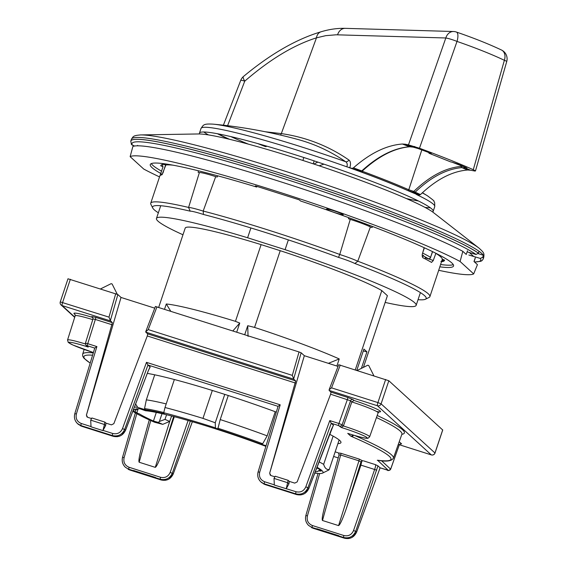 <?xml version="1.0" encoding="UTF-8"?>
<svg xmlns="http://www.w3.org/2000/svg" width="567" height="567" viewBox="0 0 567 567"><rect width="100%" height="100%" fill="white"/><g stroke="black" fill="none" stroke-linecap="round" stroke-linejoin="round"><path stroke-width="0.85" d="M265.016 146.279L265.441 146.598A116.674 9.575 -161.5 0 1 257.673 143.564A116.674 9.575 -161.5 0 0 265.441 146.598L266.306 146.541L261.614 144.677M265.562 146.251L265.71 145.847L265.562 146.251M265.221 145.705L265.094 146.059L265.221 145.705M137.824 409.828A106.603 8.746 18.5 0 1 136.434 409.105M135.612 403.98L137.696 407.361A101.713 8.342 -161.5 0 0 134.422 407.092M132.841 411.238A101.713 8.342 -161.5 0 0 154.593 422.238L162.736 424.357L169.675 421.43A85.844 7.045 -161.5 0 1 164.997 419.396L159.398 421.465L162.027 413.669M162.736 424.357A90.777 7.449 18.5 0 1 158.349 422.422L153.444 421.04L156.308 412.429M336.869 366.034L339.243 358.939L328.364 363.334M266.072 445.74L260.565 443.975A94.958 7.789 -161.5 0 0 217.771 429.198L220.209 419.58L228.267 395.504M220.209 419.58A96.822 7.945 18.5 0 1 267.163 435.86L275.236 411.72M267.163 435.86L262.698 443.741L260.565 443.975M163.743 412.755L164.997 407.51A106.603 8.746 18.5 0 1 202.972 418.389L215.262 422.762L215.403 427.851A101.713 8.342 -161.5 0 0 163.743 412.755L164.168 413.648A94.958 7.789 -161.5 0 0 145.393 409.778L137.696 407.361M164.997 407.51L174.36 379.521M315.238 471.857A96.588 7.924 -161.5 0 0 318.207 470.95A96.588 7.924 -161.5 0 0 318.243 470.709L319.391 471.071A97.8 8.023 18.5 0 0 319.249 470.596L319.582 469.568M138.199 408.75L136.86 412.641A97.8 8.023 18.5 0 0 138.157 413.485L139.305 413.846A96.588 7.924 -161.5 0 0 153.444 421.04M265.88 446.364A90.734 7.442 18.5 0 0 145.57 410.749L140.049 408.821A96.588 7.924 -161.5 0 0 135.017 409.657A96.588 7.924 -161.5 0 0 134.981 409.906L133.833 409.537A97.8 8.023 18.5 0 0 133.975 410.012L134.11 409.629M232.867 330.922L239.749 323.07L236.715 332.149M170.71 311.177L166.294 303.983L164.543 309.213M145.393 409.778L144.542 408.594L146.336 399.863L154.72 374.808M319.249 470.596L321.092 471.184A99.757 8.186 -161.5 0 0 318.207 468.555L316.691 468.073M133.096 410.572A99.757 8.186 -161.5 0 0 135.017 412.053L136.548 408.857M146.336 399.863A96.822 7.945 18.5 0 1 166.195 403.924M158.349 422.422L159.398 421.465M217.771 429.198L215.403 427.851M136.86 412.641L135.017 412.053M133.38 409.821L133.975 410.012M314.798 473.02L315.528 473.247A101.713 8.342 -161.5 0 0 322.524 473.119A101.713 8.342 -161.5 0 0 317.003 467.243M171.631 416.008L169.675 421.43M134.577 146.031L131.452 144.535L130.793 141.063A185.82 15.245 18.5 0 1 288.695 177.953A185.82 15.245 18.5 0 1 478.42 253.194L476.004 254.47L467.123 251.854M163.431 171.914A145.23 11.914 -161.5 0 0 163.126 172.34A1.956 1.956 0 0 0 163.027 172.992A1.956 1.949 -158.5 0 1 163.126 172.34L165.621 164.898M468.874 255.037L480.355 258.439L482.779 257.17L483.346 255.263L478.215 253.626M250.898 227.955L247.616 237.764A136.916 11.234 -161.5 0 0 156.457 218.465A136.916 11.234 -161.5 0 0 182.971 234.773M479.058 248.162A183.176 15.025 18.5 0 0 281.785 170.157A183.176 15.025 18.5 0 0 140.637 134.925L198.521 133.954A127.136 10.433 18.5 0 1 296.491 158.406A127.136 10.433 18.5 0 1 433.408 212.547L479.058 248.162C484.544 253.066 484.055 253.555 483.814 257.007A185.749 15.238 -161.5 0 0 483.353 255.235A185.749 15.238 -161.5 0 0 280.289 173.155A185.749 15.238 -161.5 0 0 131.516 139.128L130.821 140.985A185.82 15.245 -161.5 0 0 130.807 141.02A185.82 15.245 -161.5 0 0 130.8 141.041M356.806 370.308L363.915 349.074L366.941 351.838L363.277 350.987M361.406 368.366L366.941 351.838M329.257 469.476A106.603 8.746 18.5 0 1 329.25 469.511L339.137 439.957L329.257 469.476C326.677 469.901 324.813 468.2 323.658 464.366L333.105 436.115M355.289 369.826L381.797 290.595A106.603 8.746 -161.5 0 0 280.226 250.692L254.562 327.414L247.729 325.706L244.724 334.693M387.403 295.705L363.426 367.373L387.396 295.74A106.603 8.746 -161.5 0 0 387.403 295.705L381.797 290.595M202.972 418.389L212.32 390.457M215.262 422.762L224.759 394.377M280.226 250.692L261.111 244.618A106.603 8.746 -161.5 0 0 185.211 228.09A106.603 8.746 -161.5 0 0 185.196 228.118M239.749 323.07L235.447 321.34L261.111 244.618M166.294 303.983A106.603 8.746 18.5 0 1 235.447 321.34M254.562 327.414A106.603 8.746 18.5 0 1 339.243 358.939M248.048 336.394L247.729 325.706M329.25 469.511A106.603 8.746 18.5 0 1 328.676 470.078L322.524 473.119M319.072 461.836A106.603 8.746 18.5 0 1 323.658 464.366M478.42 253.194L478.987 251.287A185.749 15.238 18.5 0 1 483.346 255.263L482.793 257.135A185.82 15.245 -161.5 0 1 483.247 258.899A185.82 15.245 -161.5 0 1 483.24 258.942L483.226 258.977A185.82 15.245 -161.5 0 0 483.24 258.942M478.435 253.158A185.82 15.245 -161.5 0 0 288.964 178.003A185.82 15.245 -161.5 0 0 130.821 140.985M247.616 237.764L285.081 249.664L288.355 239.891M385.156 302.424A136.916 11.234 -161.5 0 0 416.143 305.358A136.916 11.234 -161.5 0 0 285.081 249.664M422.068 255.292A143.274 11.758 18.5 0 1 428.198 258.644A1.956 1.814 120.4 0 0 430.566 257.319L432.479 251.592M423.492 255.306L422.238 256.78A136.916 11.234 -161.5 0 0 422.153 256.731M111.876 283.932L111.167 283.656L100.586 288.894M260.848 481.844C258.049 479.094 257.135 475.777 258.113 471.886L278.078 406.298L280.204 404.831L259.693 472.212L258.134 471.921C257.135 475.77 258.02 479.072 260.799 481.83L265.087 484.565L291.821 493.056A1.956 0.354 107.6 0 0 291.842 493.077A1.956 0.354 107.6 0 0 291.877 493.077M146.477 362.341L147.944 365.006L124.612 429.495L122.507 428.617L146.477 362.341L280.204 404.831M136.803 413.697L124.095 457.668L122.592 457.236C121.636 461.028 122.5 464.309 125.187 467.073L129.63 469.958A1.956 0.354 107.6 0 0 129.659 469.972A1.956 0.354 107.6 0 0 129.687 469.979M319.653 473.537L307.406 515.92L305.897 515.481C304.947 519.28 305.811 522.561 308.491 525.326L312.934 528.21L344.403 538.203C350.023 539.408 354.084 537.381 356.586 532.122L380.088 467.796L377.962 465.861L355.686 531.307C353.248 536.623 349.222 538.685 343.609 537.481A1.956 0.354 -72.4 0 1 343.885 535.532C348.379 536.495 351.59 534.837 353.524 530.57L374.631 469.483L376.793 470.213M125.47 430.424L148.235 370.846M113.301 436.335A1.956 0.354 -72.4 0 1 113.272 436.328A1.956 0.354 -72.4 0 1 113.244 436.314C118.872 437.526 122.961 435.527 125.513 430.31L124.612 429.495C122.125 434.761 118.071 436.796 112.45 435.591A1.956 0.354 -72.4 0 1 112.776 433.5C117.27 434.464 120.516 432.834 122.507 428.617M77.544 423.592C74.738 420.842 73.83 417.525 74.809 413.641L94.774 348.046L96.893 346.586L76.382 413.96L74.83 413.676C73.83 417.518 74.716 420.82 77.488 423.577L78.31 424.322M356.565 532.179L355.686 531.307L353.524 530.57M286.335 488.648L288.929 483.828L287.752 482.758L274.01 478.392L274.343 485.061L296.087 491.745C300.581 492.709 303.827 491.086 305.811 486.869L329.788 420.586L331.256 423.251L307.924 487.74L308.824 488.563L333.375 425.193L331.256 423.251M148.278 370.733L150.064 366.941L147.944 365.006L278.092 406.362M346.345 508.507C342.631 519.195 340.044 524.893 338.577 525.609L358.954 460.836L360.973 462.013L346.345 508.507L360.917 465.124L374.631 469.483C375.524 466.861 375.808 465.252 375.482 464.656L377.962 465.861M291.821 493.056L296.548 494.566C302.176 495.771 306.265 493.772 308.824 488.563L331.546 429.091M78.289 424.307L81.783 426.313L108.51 434.811A1.956 0.354 107.6 0 0 108.538 434.825A1.956 0.354 107.6 0 0 108.566 434.825M190.314 421.139L172.375 473.055C169.944 478.378 165.918 480.433 160.298 479.235L128.837 469.235A1.956 0.354 107.6 0 1 129.113 467.286L160.581 477.286C165.068 478.243 168.286 476.592 170.22 472.325L173.275 473.877L192.333 421.72M94.781 348.11L87.417 345.771A1.956 0.354 -72.4 0 1 87.743 343.673L96.893 346.586M329.788 420.586L338.938 423.499A1.956 0.354 107.6 0 0 338.612 425.59L331.248 423.251M173.651 416.532L163.034 450.255C159.327 460.943 156.733 466.641 155.273 467.357L139.17 462.24C138.419 461.262 139.276 456.194 141.736 447.044L142.678 443.784M339.038 454.94L340.668 455.025L322.481 520.492C321.73 519.507 322.58 514.446 325.047 505.296L325.982 502.036M387.509 470.156A1.956 0.354 -72.4 0 1 387.481 470.156L380.237 467.853M322.481 520.492L338.577 525.609M360.917 465.124L361.838 461.006M361.356 461.389L360.973 462.013M338.456 452.976L340.887 453.274A1.956 0.354 107.6 0 1 340.668 455.025L358.954 460.836A1.956 0.354 107.6 0 0 359.173 459.086L362.589 460.787M163.034 450.255L174.31 416.702M124.095 457.668C123.223 462.275 124.896 465.479 129.113 467.286M102.925 430.594L104.448 424.506L90.699 420.14L91.032 426.816L102.925 430.594L105.618 425.576L104.448 424.506L104.838 422.089L105.986 423.138L111.43 424.867L113.847 423.677L147.292 335.955L147.696 333.885L145.79 332.142L145.861 331.454M274.882 476.804L270.913 475.543L269.672 473.19L295.669 380.904L293.763 379.167L145.79 332.142M112.117 324.778L95.348 319.448A1.956 0.354 107.6 0 0 95.667 317.357L112.365 322.658L86.446 415.016L121.026 297.448L154.748 308.165M379.259 411.762L378.125 412.826A24.416 2.006 -161.5 0 0 351.831 401.939L350.562 400.784L342.114 424.782L338.938 423.499L347.373 399.537A1.956 0.354 107.6 0 0 347.699 397.439L353 399.551A1.956 1.914 -47.6 0 0 350.562 400.784L330.604 394.207L297.158 481.922L294.734 483.112L289.29 481.383L288.142 480.334L275.201 476.223L274.01 478.392M338.733 364.737L388.827 380.741L381.095 403.853L434.974 452.99A2.934 2.878 132.4 0 1 431.296 454.89L377.424 405.752A2.934 0.532 -72.4 0 1 377.92 402.584L381.095 403.853A2.934 2.878 132.4 0 1 377.424 405.752L329.101 390.394L331.008 392.137L330.604 394.207M337.918 443.607A109.155 8.959 -161.5 0 0 340.937 442.629A109.155 8.959 -161.5 0 0 339.732 440.46A109.155 8.959 -161.5 0 0 329.604 434.265M276.306 412.117A109.155 8.959 -161.5 0 0 147.307 373.377M381.506 460.709L390.635 469.15M85.419 343.212L92.995 318.902L95.348 319.448L87.743 343.673L85.39 343.155M399.154 445.208L390.698 469.129C388.884 470.61 387.807 470.95 387.481 470.156M399.211 445.18L398.31 444.337M331.589 428.985L333.531 425.144M307.406 515.92C306.527 520.52 308.2 523.731 312.424 525.538L343.885 535.532M261.6 482.552L265.087 484.565A1.956 0.354 107.6 0 0 265.115 484.579A1.956 0.354 107.6 0 0 265.143 484.587M316.84 528.912A1.956 0.354 -72.4 0 1 316.818 528.72L338.811 535.709A1.956 0.354 107.6 0 0 338.875 535.978L312.148 527.487A1.956 0.354 -72.4 0 1 312.424 525.538M133.529 470.66A1.956 0.354 -72.4 0 1 133.507 470.475L155.507 477.464A1.956 0.354 107.6 0 0 155.571 477.733M75.071 314.465A26.373 2.162 18.5 0 1 75.333 313.119L75.9 313.168A26.373 2.162 18.5 0 1 92.804 317.463L91.811 316.556L95.667 317.357M348.095 433.486L347.734 433.365A22.014 1.807 -161.5 0 0 366.934 437.547A22.014 1.807 -161.5 0 0 341.27 427.475L343.411 425.966L351.831 401.939L353.992 400.458A26.373 2.162 18.5 0 1 374.539 408.07L375.524 408.509A26.373 2.162 18.5 0 1 376.538 411.465M68.04 278.808L117.851 294.549L110.352 320.624L112.365 322.658M87.524 346.643L86.645 345.608A1.956 1.914 132.4 0 1 85.943 345.211L87.46 346.593M155.429 306.492L299.036 351.951L301.155 352.794L304.337 355.7L338.06 366.41M156.974 306.811L148.242 329.597L145.705 331.858M301.155 352.794L293.663 378.869L292.303 375.375L299.036 351.951M110.352 320.624L108.992 317.13L115.725 293.699M340.278 365.056L331.546 387.849L329.165 389.706M86.446 415.016L86.942 416.922M117.851 294.549L121.026 297.448M269.672 473.19L304.337 355.7M269.75 473.268L270.246 475.174M388.827 380.741L442.678 429.963M91.578 418.552L87.602 417.291L86.361 414.945M104.838 422.089L91.897 417.971L90.699 420.14M286.236 488.846L288.142 480.334M105.618 425.576L105.986 423.138M288.929 483.828L289.29 481.383M160.822 165.628A177.995 14.6 -161.5 0 0 162.424 166.393M442.047 260.04A177.995 14.6 -161.5 0 0 444.457 260.529M438.702 270.303A181.986 14.933 -161.5 0 0 473.679 273.896L477.435 264.647L474.005 261.522L475.245 257.829M443.855 261.125A182.886 15.004 18.5 0 1 441.828 260.692M162.927 164.317L162.403 166.471L163.048 166.677L160.645 173.793L162.36 174.338M425.661 257.205L424.981 258.786M425.385 257.921L433.28 260.43L435.874 253.371L436.406 253.541M424.144 247.68L422.238 254.434L422.798 257.673A147.186 12.077 -161.5 0 1 431.551 262.422L433.28 260.43M159.54 176.897A181.986 14.933 -161.5 0 1 143.727 169.044L130.134 156.648L132.876 146.484A182.886 15.004 18.5 0 1 278.213 180.993A182.886 15.004 18.5 0 1 462.828 251.33L466.258 254.455L467.492 250.756M256.929 186.387L256.681 187.053L255.433 185.912L299.277 199.846L300.531 200.987A159.901 13.119 -161.5 0 1 453.543 266.008A159.901 13.119 -161.5 0 1 439.794 266.823M343.113 214.496A8.803 0.723 -161.5 0 0 334.332 210.938A8.803 0.723 -161.5 0 0 326.521 209.081A8.803 0.723 -161.5 0 0 334.636 212.561A8.803 0.723 -161.5 0 0 343.212 214.666A8.803 0.723 -161.5 0 0 343.113 214.496M256.681 187.053A159.901 13.119 -161.5 0 0 150.269 164.536A159.901 13.119 -161.5 0 0 160.759 173.459M151.311 163.601A159.901 13.119 -161.5 0 0 161.538 171.156M440.559 264.513A159.901 13.119 -161.5 0 0 453.274 264.633M130.134 156.648A181.986 14.933 -161.5 0 1 275.101 190.824A181.986 14.933 -161.5 0 1 460.085 261.493L473.679 273.896M460.085 261.493L462.828 251.33M473.693 256.468L469.348 252.506M339.668 254.42L338.563 257.397A144.252 11.836 -161.5 0 0 203.397 214.446A15.982 1.311 -161.5 0 0 190.214 211.179A144.252 11.836 -161.5 0 0 152.736 208.011A144.252 11.836 -161.5 0 0 158.356 212.795M418.042 299.681A144.252 11.836 -161.5 0 0 425.406 299.248A144.252 11.836 -161.5 0 0 354.836 263.485A15.982 1.311 -161.5 0 0 338.563 257.397M354.836 263.485L357.82 261.259M339.683 254.477A18.917 1.552 18.5 0 1 357.77 261.245L370.407 226.928A19.562 1.602 -161.5 0 0 350.25 219.386L339.761 254.448M217.707 175.805L217.204 177.024A147.186 12.077 -161.5 0 0 215.708 176.628L203.163 211.101M203.199 211.059A147.186 12.077 18.5 0 1 339.697 254.427M350.25 219.386A147.186 12.077 -161.5 0 0 348.471 218.734L348.733 217.664M152.736 208.011L150.886 204.333A147.186 12.077 18.5 0 1 150.73 203.227A147.186 12.077 18.5 0 1 188.549 207.423M188.591 207.43L199.378 172.581A147.186 12.077 -161.5 0 0 198.11 172.283L198.507 170.816M173.027 165.174A147.186 12.077 -161.5 0 0 165.876 164.976L163.324 164.253A149.553 12.268 18.5 0 0 160.801 165.819L162.403 166.471M150.73 203.227L159.851 175.961A147.186 12.077 -161.5 0 1 161.949 174.785L165.876 164.976M159.823 176.075L160.645 173.793M369.521 225.347L369.11 226.304M372.512 226.474L372.051 227.558A147.186 12.077 -161.5 0 0 370.407 226.928M188.563 207.479A18.917 1.552 18.5 0 1 203.192 211.108M215.708 176.628A19.562 1.602 -161.5 0 0 199.378 172.581M357.798 261.203A147.186 12.077 18.5 0 1 429.892 296.633A147.186 12.077 18.5 0 1 429.099 297.42L425.406 299.248M429.892 296.633L439.014 269.368A147.186 12.077 -161.5 0 0 439.042 269.254L442.31 259.239L444.556 260.104A149.553 12.268 18.5 0 1 442.033 261.663L440.892 261.387M433.11 260.863L433.266 260.423M203.262 211.115L203.397 214.446M188.528 207.416L190.214 211.179M442.31 259.239A147.186 12.077 -161.5 0 0 435.874 253.371M456.442 32.057A9.781 3.671 109 0 1 457.016 41.419L419.474 148.242L408.474 144.876L445.818 37.982A9.781 7.888 -88.3 0 1 453.494 31.511L453.494 31.511A9.781 9.781 0 0 1 456.492 32.078M501.625 50.087A9.781 7.109 115.4 0 1 504.382 60.293C491.256 54.106 475.465 47.819 457.016 41.419A9.781 1.219 19.2 0 0 445.818 37.982L336.139 34.793L325.713 35.664L316.464 37.847C293.841 44.956 269.942 59.393 244.76 81.152L227.594 125.69M475.486 170.887L506.721 61.555A9.781 0.836 -164.1 0 0 504.382 60.293L473.289 169.689A146.187 11.992 -161.5 0 0 419.474 148.242M320.95 31.816A9.781 7.279 73.2 0 0 316.464 37.847L281.317 133.599A2.934 2.396 -81.8 0 1 280.332 135.031M243.406 76.538A9.781 2.431 48.9 0 0 244.76 81.152A9.781 0.9 21.1 0 0 240.727 80.372A9.781 9.781 0 0 1 243.413 76.531C270.409 54.085 296.279 39.173 321.021 31.795C329.257 29.293 337.337 28.144 345.26 28.35L453.494 31.511M265.25 131.757L281.317 133.599A491.922 276.072 114.1 0 1 348.868 159.986C350.654 161.411 350.973 163.983 349.811 167.712L360.952 171.354L361.789 170.901C377.962 156.123 393.845 148.065 409.431 146.725L402.357 144.018C386.46 145.223 370.159 153.175 353.432 167.867L361.789 170.901A0.978 0.503 -132.9 0 0 362.426 170.95L361.059 171.39A0.978 0.801 101.7 0 1 360.952 171.354M313.239 163.835L314.139 160.879M303.806 157.506L302.913 160.461M348.868 159.986A2.934 2.417 -55.3 0 1 345.594 161.694A489.009 274.442 -65.9 0 0 298.044 139.517A493.028 493.028 0 0 0 213.39 124.173A119.524 9.809 18.5 0 1 345.594 161.694C347.181 162.672 347.606 164.387 346.869 166.833L349.811 167.712M218.444 133.925L219.223 134.407A119.042 9.767 -161.5 0 0 229.451 139.276M319.157 165.812L323.899 164.139M416.851 194.431L409.898 191.511A123.223 10.107 -161.5 0 0 348.691 167.485M465.868 167.534A0.978 0.716 -66.4 0 0 466.031 167.605L466.932 168.115L466.216 168.087A0.978 0.801 -78.3 0 1 465.741 167.492M450.963 161.964A0.978 0.801 -78.3 0 1 450.737 161.914L451.977 162.169A0.978 0.801 101.7 0 0 452.19 162.219M429.304 152.721A0.978 0.439 -69.1 0 0 429.339 152.743A0.978 0.439 -69.1 0 0 429.375 152.75C431.423 153.565 431.834 153.863 430.608 153.657L429.375 153.402A0.978 0.801 -78.3 0 1 428.872 152.566M414.349 146.499L414.888 146.605A0.978 0.801 -78.3 0 1 414.867 146.662M414.045 147.264A0.978 0.801 -78.3 0 1 413.832 147.214L418.283 148.582A137.909 11.312 18.5 0 1 429.375 152.75M362.511 170.547A0.978 0.503 -132.9 0 1 362.426 170.95C378.586 156.18 394.349 148.122 409.728 146.782A0.978 0.78 -94.2 0 1 409.431 146.725L413.832 147.214M360.81 171.305A0.978 0.801 -78.3 0 1 360.492 171.262C359.223 171.057 359.762 171.404 362.107 172.311A122.259 10.029 18.5 0 1 407.751 190.498L413.598 192.426A0.978 0.801 -78.3 0 1 413.152 191.214L413.612 191.313A0.978 0.801 101.7 0 0 414.059 192.518L419.467 194.977L416.78 194.687L417.043 193.864M362.115 171.184L362.76 171.432L362.107 172.311M362.76 171.432A123.237 10.114 18.5 0 1 408.772 189.768L413.152 191.214M407.751 190.498A0.978 0.73 113.8 0 0 408.772 189.768L421.82 149.901M199.52 133.961A123.223 10.107 18.5 0 1 199.442 133.153A123.223 10.107 18.5 0 1 319.512 162.665A123.223 10.107 18.5 0 1 433.16 211.356A123.223 10.107 18.5 0 1 432.614 211.952M466.216 168.087L461.843 167.612C446.371 168.994 430.814 177.18 415.172 192.17A0.978 0.517 -134 0 1 414.116 191.114C429.928 175.99 445.655 167.754 461.283 166.393L463.282 166.422M464.26 166.847A0.978 0.801 -78.3 0 0 464.756 167.789L470.447 170.192L467.584 170.008L461.843 167.612A0.978 0.78 -94.2 0 1 461.283 166.393M414.059 192.518L415.172 192.17L420.473 194.58C436.264 179.498 451.97 171.305 467.584 170.008M470.447 170.192L475.068 171.071L475.451 170.915L473.289 169.689M317.818 162.098L313.898 164.054M420.473 194.58L419.467 194.977M408.474 144.876L405.235 144.209L412.379 146.917A0.978 0.801 -78.3 0 0 412.493 146.945L418.255 148.575A0.978 0.354 -69.7 0 0 418.283 148.582A0.978 0.354 -69.7 0 1 418.226 148.561M402.357 144.018L405.235 144.209M352.398 168.25L353.432 167.867M368.507 365.481L367.799 365.205L357.217 370.442M166.563 414.739L164.997 419.396M144.542 408.594A95.929 7.867 18.5 0 1 163.792 412.542M217.707 428.17A95.929 7.867 18.5 0 1 262.698 443.741M476.004 254.47A183.899 15.089 -161.5 0 0 279.304 177.159A183.899 15.089 -161.5 0 0 132.423 145.294M474.473 261.947A183.899 15.089 -161.5 0 0 480.355 258.439M482.779 257.17A185.82 15.245 18.5 0 1 483.226 258.977L482.035 260.607L480.788 261.295L474.572 262.039M432.6 251.656L430.566 257.319A145.23 11.914 18.5 0 0 422.635 253.045M424.371 247.779L422.748 252.627M305.811 486.869L307.924 487.74C305.436 493.014 301.382 495.048 295.761 493.843L264.3 483.842A1.956 0.354 107.6 0 1 264.626 481.752L274.329 484.835M312.991 528.224A1.956 0.354 -72.4 0 1 312.963 528.224A1.956 0.354 -72.4 0 1 312.934 528.21L308.625 525.446M291.842 493.077L296.576 494.58A1.956 0.354 107.6 0 1 296.548 494.566L295.761 493.843A1.956 0.354 107.6 0 1 296.087 491.745M108.51 434.811L113.244 436.314L112.45 435.591L80.989 425.597L81.783 426.313A1.956 0.354 -72.4 0 0 81.811 426.334A1.956 0.354 -72.4 0 1 81.811 426.334M76.382 413.96C75.454 418.517 77.098 421.692 81.315 423.499A1.956 0.354 -72.4 0 0 80.989 425.597L77.488 423.577M125.314 467.194L129.63 469.958L161.092 479.958L160.298 479.235A1.956 0.354 107.6 0 1 160.581 477.286M128.312 469.426L161.12 479.973A1.956 0.354 107.6 0 0 161.148 479.973A1.956 0.354 107.6 0 1 161.092 479.958C166.712 481.163 170.773 479.136 173.275 473.877L192.362 421.735M150.751 420.551L139.17 462.24M155.273 467.357L170.057 420.367M300.68 494.941L296.576 494.58A1.956 0.354 107.6 0 0 296.605 494.58M352.362 537.24L356.608 532.165L380.117 467.803L388.225 470.298L377.565 460.22A161.893 13.282 18.5 0 0 351.526 436.47A1.956 1.41 -66.6 0 0 353.447 435.158M363.461 460.836L375.482 464.656M170.22 472.325L188.124 420.508M147.696 333.885L295.669 380.904M295.428 383.03L147.292 335.955M331.008 392.137L347.699 397.439M87.417 345.771L86.645 345.608M88.246 347.068A22.014 1.807 -161.5 0 0 68.947 342.794A22.014 1.807 -161.5 0 0 93.399 352.554L73.008 345.076L68.26 342.411L67.544 340.023A23.97 1.963 18.5 0 1 85.305 343.949M90.203 363.043A161.893 13.282 18.5 0 1 92.591 355.197M335.161 451.842L337.918 452.721M340.887 453.274L359.173 459.086M352.95 435.009A1.956 1.914 132.4 0 1 350.619 435.995L351.526 436.47M350.619 435.995L347.734 433.365M341.27 427.475L338.612 425.59M60.308 301.913L108.992 317.13M110.452 320.915L62.129 305.563A2.934 2.878 132.4 0 1 61.08 304.954A2.934 2.934 0 0 1 60.279 301.857L68.005 278.751M74.773 317.095L62.129 305.563A2.934 0.532 -72.4 0 1 62.625 302.395L70.358 279.283M442.707 429.885L434.946 453.076M431.338 454.911A2.934 0.532 -72.4 0 1 431.296 454.89L399.423 444.762L431.338 454.911A2.934 2.934 0 0 0 435.009 453.047L442.742 429.942M377.282 460.319A1.956 1.914 -47.6 0 0 378.302 460.361M354.814 435.562A163.849 13.445 18.5 0 1 393.413 458.143C391.613 461.134 386.453 461.857 377.934 460.312L377.934 460.312A1.956 1.8 -82.7 0 1 377.565 460.22M90.188 363.107L83.98 358.294L82.669 356.111L82.662 354.169A163.849 13.445 18.5 0 1 93.293 352.901M393.413 458.143L401.904 434.187A164.288 13.48 -161.5 0 0 376.46 417.539M377.19 415.476A166.244 13.636 18.5 0 1 401.847 434.336M347.847 433.408C368.075 439.779 368.153 438.156 368.132 438.156L369.641 436.781A23.97 1.963 18.5 0 0 343.411 425.966L342.114 424.782A1.956 1.914 132.4 0 1 339.676 426.015M399.232 441.721L401.62 443.897A1.956 1.914 -47.6 0 0 399.182 445.13L390.67 469.065A1.956 1.914 132.4 0 1 388.225 470.298M401.62 443.897L400.522 443.876M93.002 318.895L92.506 316.96A1.956 1.914 -47.6 0 0 91.811 316.556M338.208 457.909L333.623 456.449M344.46 538.225A1.956 0.354 -72.4 0 1 344.431 538.218A1.956 0.354 -72.4 0 1 344.403 538.203L343.609 537.481L338.875 535.978M259.693 472.212C258.765 476.762 260.409 479.944 264.626 481.752M92.768 319.632A24.416 2.006 -161.5 0 0 75.184 315.784L74.929 314.253M353 399.551L353.992 400.458M148.242 329.597L292.303 375.375M331.546 387.849L377.92 402.584L385.645 379.472M81.315 423.499L91.018 426.582M103.031 430.403L112.776 433.5M345.14 28.35A9.781 7.888 91.7 0 0 337.585 34.821M422.28 192.872A119.524 9.809 18.5 0 1 427.426 195.792A119.524 9.809 18.5 0 1 427.894 196.083M418.382 200.959A119.524 9.809 18.5 0 1 406.39 198.57M228.515 139.05A119.524 9.809 18.5 0 1 217.494 133.748M346.869 166.833A123.223 10.107 -161.5 0 0 201.023 128.425C203.461 125.137 202.943 123.486 213.39 124.173M203.837 131.998A123.223 10.107 -161.5 0 0 208.401 134.911M424.945 207.366A123.223 10.107 -161.5 0 0 430.346 207.784M422.422 192.737A493.028 493.028 0 0 1 427.426 195.792C432.557 199.541 434.705 201.342 433.875 201.193L434.676 202.773L434.74 206.629A123.223 10.107 -161.5 0 0 416.78 194.687M451.977 162.169L457.541 163.976A0.978 0.652 112.7 0 1 457.406 163.92M457.541 163.976A137.909 11.312 18.5 0 1 466.031 167.605M428.702 152.502A0.978 0.978 0 0 0 429.332 153.388L450.673 161.893A0.978 0.638 112.5 0 0 450.737 161.914L429.375 153.402A0.978 0.461 111 0 1 429.325 153.388A0.978 0.461 111 0 1 429.148 152.672M412.606 146.959A0.978 0.801 -78.3 0 1 412.493 146.945L409.728 146.782A0.978 0.78 -94.2 0 0 409.991 146.704M413.612 191.313L414.116 191.114M248.346 144.131A116.816 9.582 18.5 0 1 230.861 136.604M220.102 134.251A2.934 2.559 116.9 0 1 219.223 134.407M160.723 205.729L156.457 218.465M140.637 134.925C133.302 135.541 133.394 136.229 131.516 139.128M185.211 228.09L158.689 307.357M483.814 257.007L483.247 258.899M428.234 258.665A1.956 1.956 0 0 0 430.672 257.418M420.409 292.615L416.143 305.358M112.096 283.968L117.27 294.259M125.172 467.031C122.522 464.281 121.65 461.014 122.557 457.229L135.378 412.868M308.483 525.283C305.826 522.533 304.961 519.266 305.868 515.474L318.002 473.48M108.538 434.825L113.265 436.328L117.376 436.689M121.692 435.087L125.527 430.381L148.292 370.804L150.227 366.899M348.889 538.522L344.424 538.218L311.616 527.679M141.736 447.044L149.284 419.885M339.023 454.989L325.047 505.296M263.783 484.041L269.835 486.082M74.688 317.364L61.08 304.954M82.662 354.169L84.143 349.449M85.39 343.163L85.943 345.211M400.571 443.862L399.211 445.187M305.003 493.34L308.831 488.626M86.524 427.83L80.471 425.789M161.12 479.973L165.585 480.27M169.051 478.995L173.296 473.913M260.799 481.822L261.614 482.574M362.724 460.787L361.207 461.588M339.059 454.947L338.527 453.012M369.641 436.781L378.125 412.826M67.544 340.023L75.184 315.784M145.804 331.504L155.408 306.442M329.115 389.756L338.719 364.687M137.597 145.393L137.455 145.818M475.189 258.346L474.097 261.607M506.7 61.64A9.781 9.781 0 0 0 501.582 50.066M223.391 125.201L240.727 80.372M452.09 162.205L465.946 167.577M429.339 152.743L418.255 148.575M201.023 128.425L199.442 133.153M434.74 206.629L433.16 211.356M501.519 50.031C488.896 44.056 473.849 38.06 456.392 32.043M416.341 194.424L416.547 193.638M368.727 365.517L373.859 375.73"/></g></svg>
